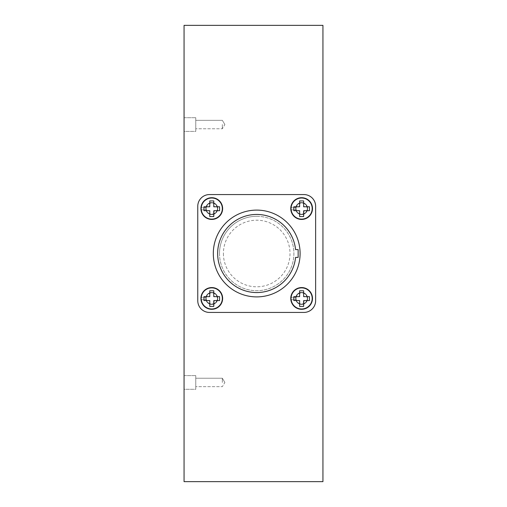 <?xml version="1.0" encoding="UTF-8"?>
<svg xmlns="http://www.w3.org/2000/svg" width="507" height="507" viewBox="0 0 507 507"><rect width="100%" height="100%" fill="white"/><g stroke="black" fill="none" stroke-linecap="round" stroke-linejoin="round"><path stroke-width="0.38" stroke-dasharray="2.54 1.9" d="M322.94 25.35L184.06 25.35L184.06 481.65L322.94 481.65L322.94 25.35M184.06 131.389L184.06 117.7L184.06 131.389L184.06 117.7L184.06 131.389L195.765 131.389L195.765 117.7L195.765 131.389L195.765 117.7L195.765 131.389L184.06 131.389M184.06 389.3L184.06 375.611L184.06 389.3L184.06 375.611L184.06 389.3L195.765 389.3L195.765 375.611L195.765 389.3L195.765 375.611L195.765 389.3L184.06 389.3M195.765 124.545L195.765 128.759L195.765 124.545M222.351 124.545L222.351 128.759L222.351 124.545M224.88 124.545L222.351 120.336L224.88 124.545L222.351 128.759L195.765 128.759L222.351 128.759L224.88 124.545M195.765 382.455L195.765 378.241L195.765 382.455M222.351 382.455L222.351 378.241L222.351 382.455M224.88 382.455L222.351 378.241L224.88 382.455L222.351 386.664L195.765 386.664L222.351 386.664L224.88 382.455M290.771 298.433A10.862 10.862 0 0 0 307.065 307.838A10.862 10.862 0 0 0 307.065 289.022A10.862 10.862 0 0 0 290.771 298.433M296.082 298.433A5.552 5.552 0 0 0 304.409 303.243A5.552 5.552 0 0 0 304.409 293.623A5.552 5.552 0 0 0 296.082 298.433A5.552 5.552 0 0 0 304.409 303.243A5.552 5.552 0 0 0 304.409 293.623A5.552 5.552 0 0 0 296.082 298.433M309.441 296.646L309.441 300.55L303.642 300.727M303.617 306.405L299.65 306.405M293.826 296.646L299.624 296.646L299.624 290.777L303.642 290.777L303.642 296.646L304.105 296.646M295.714 297.457A6.002 6.002 0 0 1 304.827 293.35A6.002 6.002 0 0 1 305.081 303.344A6.002 6.002 0 0 1 295.771 299.707L291.348 299.707L295.771 299.707A6.002 6.002 0 0 0 305.081 303.344A6.002 6.002 0 0 0 304.827 293.35A6.002 6.002 0 0 0 295.714 297.457L291.316 297.457A10.368 10.368 0 0 1 307.008 289.567A10.368 10.368 0 0 1 307.267 307.134A10.368 10.368 0 0 1 291.348 299.707A10.368 10.368 0 0 0 307.267 307.134A10.368 10.368 0 0 0 307.008 289.567A10.368 10.368 0 0 0 291.316 297.457L295.714 297.457M301.633 288.065A10.368 10.368 0 0 1 310.614 303.617A10.368 10.368 0 0 1 292.653 303.617A10.368 10.368 0 0 1 301.633 288.065A10.368 10.368 0 0 1 310.614 303.617A10.368 10.368 0 0 1 292.653 303.617A10.368 10.368 0 0 1 301.633 288.065M307.394 298.433A5.761 5.761 0 0 1 298.756 303.42A5.761 5.761 0 0 1 298.756 293.445A5.761 5.761 0 0 1 307.394 298.433A5.761 5.761 0 0 1 301.633 304.194A5.761 5.761 0 0 1 295.873 298.433A5.761 5.761 0 0 1 301.633 292.672A5.761 5.761 0 0 1 307.394 298.433M290.771 208.567A10.862 10.862 0 0 0 307.065 217.978A10.862 10.862 0 0 0 307.065 199.162A10.862 10.862 0 0 0 290.771 208.567M296.082 208.567A5.552 5.552 0 0 0 304.409 213.377A5.552 5.552 0 0 0 304.409 203.757A5.552 5.552 0 0 0 296.082 208.567A5.552 5.552 0 0 0 304.409 213.377A5.552 5.552 0 0 0 304.409 203.757A5.552 5.552 0 0 0 296.082 208.567M309.441 206.78L309.441 210.69L303.642 210.868M303.617 216.546L299.65 216.546M293.826 206.78L299.624 206.78L299.624 200.918L303.642 200.918L303.642 206.78L304.105 206.78M295.714 207.597A6.002 6.002 0 0 1 304.827 203.484A6.002 6.002 0 0 1 305.081 213.479A6.002 6.002 0 0 1 295.771 209.847L291.348 209.847L295.771 209.847A6.002 6.002 0 0 0 305.081 213.479A6.002 6.002 0 0 0 304.827 203.484A6.002 6.002 0 0 0 295.714 207.597L291.316 207.597A10.368 10.368 0 0 1 307.008 199.707A10.368 10.368 0 0 1 307.267 217.269A10.368 10.368 0 0 1 291.348 209.847A10.368 10.368 0 0 0 307.267 217.269A10.368 10.368 0 0 0 307.008 199.707A10.368 10.368 0 0 0 291.316 207.597L295.714 207.597M301.633 198.205A10.368 10.368 0 0 1 310.614 213.751A10.368 10.368 0 0 1 292.653 213.751A10.368 10.368 0 0 1 301.633 198.205A10.368 10.368 0 0 1 310.614 213.751A10.368 10.368 0 0 1 292.653 213.751A10.368 10.368 0 0 1 301.633 198.205M307.394 208.567A5.761 5.761 0 0 1 298.756 213.555A5.761 5.761 0 0 1 298.756 203.58A5.761 5.761 0 0 1 307.394 208.567A5.761 5.761 0 0 1 301.633 214.328A5.761 5.761 0 0 1 295.873 208.567A5.761 5.761 0 0 1 301.633 202.806A5.761 5.761 0 0 1 307.394 208.567M200.911 208.567A10.862 10.862 0 0 0 217.205 217.978A10.862 10.862 0 0 0 217.205 199.162A10.862 10.862 0 0 0 200.911 208.567M206.216 208.567A5.552 5.552 0 0 0 214.55 213.377A5.552 5.552 0 0 0 214.55 203.757A5.552 5.552 0 0 0 206.216 208.567A5.552 5.552 0 0 0 214.55 213.377A5.552 5.552 0 0 0 214.55 203.757A5.552 5.552 0 0 0 206.216 208.567M219.582 206.78L219.582 210.69L213.777 210.868M213.758 216.546L209.784 216.546M203.96 206.78L209.765 206.78L209.765 200.918L213.777 200.918L213.777 206.78L214.246 206.78M205.848 207.597A6.002 6.002 0 0 1 214.962 203.484A6.002 6.002 0 0 1 215.222 213.479A6.002 6.002 0 0 1 205.905 209.847L201.482 209.847L205.905 209.847A6.002 6.002 0 0 0 215.222 213.479A6.002 6.002 0 0 0 214.962 203.484A6.002 6.002 0 0 0 205.848 207.597L201.45 207.597A10.368 10.368 0 0 1 217.148 199.707A10.368 10.368 0 0 1 217.408 217.269A10.368 10.368 0 0 1 201.482 209.847A10.368 10.368 0 0 0 217.408 217.269A10.368 10.368 0 0 0 217.148 199.707A10.368 10.368 0 0 0 201.45 207.597L205.848 207.597M211.774 198.205A10.368 10.368 0 0 1 220.748 213.751A10.368 10.368 0 0 1 202.794 213.751A10.368 10.368 0 0 1 211.774 198.205A10.368 10.368 0 0 1 220.748 213.751A10.368 10.368 0 0 1 202.794 213.751A10.368 10.368 0 0 1 211.774 198.205M217.535 208.567A5.761 5.761 0 0 1 208.89 213.555A5.761 5.761 0 0 1 208.89 203.58A5.761 5.761 0 0 1 217.535 208.567A5.761 5.761 0 0 1 211.774 214.328A5.761 5.761 0 0 1 206.013 208.567A5.761 5.761 0 0 1 211.774 202.806A5.761 5.761 0 0 1 217.535 208.567M209.486 194.568A11.718 11.718 0 0 0 197.768 206.286L197.768 300.714A11.718 11.718 0 0 0 209.486 312.432L303.915 312.432A11.718 11.718 0 0 0 315.633 300.714L315.633 206.286A11.718 11.718 0 0 0 303.915 194.568L209.486 194.568M301.633 304.384A5.957 5.957 0 0 1 296.475 295.454A5.957 5.957 0 0 1 306.792 295.454A5.957 5.957 0 0 1 301.633 304.384A5.957 5.957 0 0 1 296.475 295.454A5.957 5.957 0 0 1 306.792 295.454A5.957 5.957 0 0 1 301.633 304.384M301.633 214.524A5.957 5.957 0 0 1 296.475 205.589A5.957 5.957 0 0 1 306.792 205.589A5.957 5.957 0 0 1 301.633 214.524A5.957 5.957 0 0 1 296.475 205.589A5.957 5.957 0 0 1 306.792 205.589A5.957 5.957 0 0 1 301.633 214.524M211.774 304.384A5.957 5.957 0 0 1 206.615 295.454A5.957 5.957 0 0 1 216.926 295.454A5.957 5.957 0 0 1 211.774 304.384A5.957 5.957 0 0 1 206.615 295.454A5.957 5.957 0 0 1 216.926 295.454A5.957 5.957 0 0 1 211.774 304.384M211.774 214.524A5.957 5.957 0 0 1 206.615 205.589A5.957 5.957 0 0 1 216.926 205.589A5.957 5.957 0 0 1 211.774 214.524A5.957 5.957 0 0 1 206.615 205.589A5.957 5.957 0 0 1 216.926 205.589A5.957 5.957 0 0 1 211.774 214.524M256.7 216.299A37.201 37.201 0 0 0 219.506 253.5A37.201 37.201 0 0 0 256.7 290.701A37.201 37.201 0 0 0 293.902 253.5A37.201 37.201 0 0 0 256.7 216.299M213.301 253.5A43.399 43.399 0 0 0 256.7 296.899A43.399 43.399 0 0 0 300.1 253.5A43.399 43.399 0 0 0 256.7 210.101A43.399 43.399 0 0 0 213.301 253.5M219.506 253.5A37.201 37.201 0 0 0 275.301 285.714A37.201 37.201 0 0 0 275.301 221.286A37.201 37.201 0 0 0 219.506 253.5M223.41 253.5A33.291 33.291 0 0 0 273.349 282.336A33.291 33.291 0 0 0 273.349 224.664A33.291 33.291 0 0 0 223.41 253.5M295.562 249.596L298.148 249.596L298.148 257.404L295.562 257.404A39.052 39.052 0 0 1 236.059 286.651A39.052 39.052 0 0 1 236.059 220.349A39.052 39.052 0 0 1 295.562 249.596M200.911 298.433A10.862 10.862 0 0 0 217.205 307.838A10.862 10.862 0 0 0 217.205 289.022A10.862 10.862 0 0 0 200.911 298.433M206.216 298.433A5.552 5.552 0 0 0 214.55 303.243A5.552 5.552 0 0 0 214.55 293.623A5.552 5.552 0 0 0 206.216 298.433A5.552 5.552 0 0 0 214.55 303.243A5.552 5.552 0 0 0 214.55 293.623A5.552 5.552 0 0 0 206.216 298.433M219.582 296.646L219.582 300.55L213.777 300.727M213.758 306.405L209.784 306.405M203.96 296.646L209.765 296.646L209.765 290.777L213.777 290.777L213.777 296.646L214.246 296.646M205.848 297.457A6.002 6.002 0 0 1 214.962 293.35A6.002 6.002 0 0 1 215.222 303.344A6.002 6.002 0 0 1 205.905 299.707L201.482 299.707L205.905 299.707A6.002 6.002 0 0 0 215.222 303.344A6.002 6.002 0 0 0 214.962 293.35A6.002 6.002 0 0 0 205.848 297.457L201.45 297.457A10.368 10.368 0 0 1 217.148 289.567A10.368 10.368 0 0 1 217.408 307.134A10.368 10.368 0 0 1 201.482 299.707A10.368 10.368 0 0 0 217.408 307.134A10.368 10.368 0 0 0 217.148 289.567A10.368 10.368 0 0 0 201.45 297.457L205.848 297.457M211.774 288.065A10.368 10.368 0 0 1 220.748 303.617A10.368 10.368 0 0 1 202.794 303.617A10.368 10.368 0 0 1 211.774 288.065A10.368 10.368 0 0 1 220.748 303.617A10.368 10.368 0 0 1 202.794 303.617A10.368 10.368 0 0 1 211.774 288.065M217.535 298.433A5.761 5.761 0 0 1 208.89 303.42A5.761 5.761 0 0 1 208.89 293.445A5.761 5.761 0 0 1 217.535 298.433A5.761 5.761 0 0 1 211.774 304.194A5.761 5.761 0 0 1 206.013 298.433A5.761 5.761 0 0 1 211.774 292.672A5.761 5.761 0 0 1 217.535 298.433M184.06 117.7L195.765 117.7L184.06 117.7M195.765 120.336L222.351 120.336L195.765 120.336M184.06 375.611L195.765 375.611L184.06 375.611M195.765 378.241L222.351 378.241L195.765 378.241"/><path stroke-width="0.76" d="M184.06 481.65L184.06 25.35L322.94 25.35L322.94 481.65L184.06 481.65M303.826 300.55L303.642 306.399A8.22 8.22 0 0 1 303.617 306.405L299.65 306.405A8.22 8.22 0 0 1 299.624 306.399L299.624 300.55L293.826 300.55L293.826 296.646L299.624 296.646L299.624 290.777L303.642 290.777L303.642 296.646L309.441 296.646L309.441 300.55L303.826 300.55A3.048 3.048 0 0 1 303.642 300.727L303.642 306.399M312.496 298.433A10.862 10.862 0 0 0 301.633 287.57A10.862 10.862 0 0 0 290.771 298.433A10.862 10.862 0 0 0 301.633 309.295A10.862 10.862 0 0 0 312.496 298.433M299.624 306.399L299.624 300.727A3.048 3.048 0 0 1 299.441 300.55L293.826 300.55L293.826 296.646M303.642 296.132A3.048 3.048 0 0 1 304.105 296.646L309.441 296.646M303.826 210.69L303.642 216.54A8.22 8.22 0 0 1 303.617 216.546L299.65 216.546A8.22 8.22 0 0 1 299.624 216.54L299.624 210.69L293.826 210.69L293.826 206.78L299.624 206.78L299.624 200.918L303.642 200.918L303.642 206.78L309.441 206.78L309.441 210.69L303.826 210.69A3.048 3.048 0 0 1 303.642 210.868L303.642 216.54M312.496 208.567A10.862 10.862 0 0 0 301.633 197.705A10.862 10.862 0 0 0 290.771 208.567A10.862 10.862 0 0 0 301.633 219.43A10.862 10.862 0 0 0 312.496 208.567M299.624 216.54L299.624 210.868A3.048 3.048 0 0 1 299.441 210.69L293.826 210.69L293.826 206.78M303.642 206.273A3.048 3.048 0 0 1 304.105 206.78L309.441 206.78M213.967 210.69L213.777 216.54A8.22 8.22 0 0 1 213.758 216.546L209.784 216.546A8.22 8.22 0 0 1 209.765 216.54L209.765 210.69L203.96 210.69L203.96 206.78L209.765 206.78L209.765 200.918L213.777 200.918L213.777 206.78L219.582 206.78L219.582 210.69L213.967 210.69A3.048 3.048 0 0 1 213.777 210.868L213.777 216.54M222.636 208.567A10.862 10.862 0 0 0 211.774 197.705A10.862 10.862 0 0 0 200.911 208.567A10.862 10.862 0 0 0 211.774 219.43A10.862 10.862 0 0 0 222.636 208.567M209.765 216.54L209.765 210.868A3.048 3.048 0 0 1 209.575 210.69L203.96 210.69L203.96 206.78M213.777 206.273A3.048 3.048 0 0 1 214.246 206.78L219.582 206.78M256.7 296.899A43.399 43.399 0 0 1 219.119 231.8A43.399 43.399 0 0 1 294.288 231.8A43.399 43.399 0 0 1 256.7 296.899M295.562 249.596L298.148 249.596L298.148 257.404L295.562 257.404A39.052 39.052 0 0 1 236.059 286.651A39.052 39.052 0 0 1 236.059 220.349A39.052 39.052 0 0 1 295.562 249.596M209.486 194.568A11.718 11.718 0 0 0 197.768 206.286L197.768 300.714A11.718 11.718 0 0 0 209.486 312.432L303.915 312.432A11.718 11.718 0 0 0 315.633 300.714L315.633 206.286A11.718 11.718 0 0 0 303.915 194.568L209.486 194.568M213.967 300.55L213.777 306.399A8.22 8.22 0 0 1 213.758 306.405L209.784 306.405A8.22 8.22 0 0 1 209.765 306.399L209.765 300.55L203.96 300.55L203.96 296.646L209.765 296.646L209.765 290.777L213.777 290.777L213.777 296.646L219.582 296.646L219.582 300.55L213.967 300.55A3.048 3.048 0 0 1 213.777 300.727L213.777 306.399M222.636 298.433A10.862 10.862 0 0 0 211.774 287.57A10.862 10.862 0 0 0 200.911 298.433A10.862 10.862 0 0 0 211.774 309.295A10.862 10.862 0 0 0 222.636 298.433M209.765 306.399L209.765 300.727A3.048 3.048 0 0 1 209.575 300.55L203.96 300.55L203.96 296.646M213.777 296.132A3.048 3.048 0 0 1 214.246 296.646L219.582 296.646M299.624 296.132A3.048 3.048 0 0 0 299.162 296.646M299.624 206.273A3.048 3.048 0 0 0 299.162 206.78M209.765 206.273A3.048 3.048 0 0 0 209.296 206.78M209.765 296.132A3.048 3.048 0 0 0 209.296 296.646"/></g></svg>

